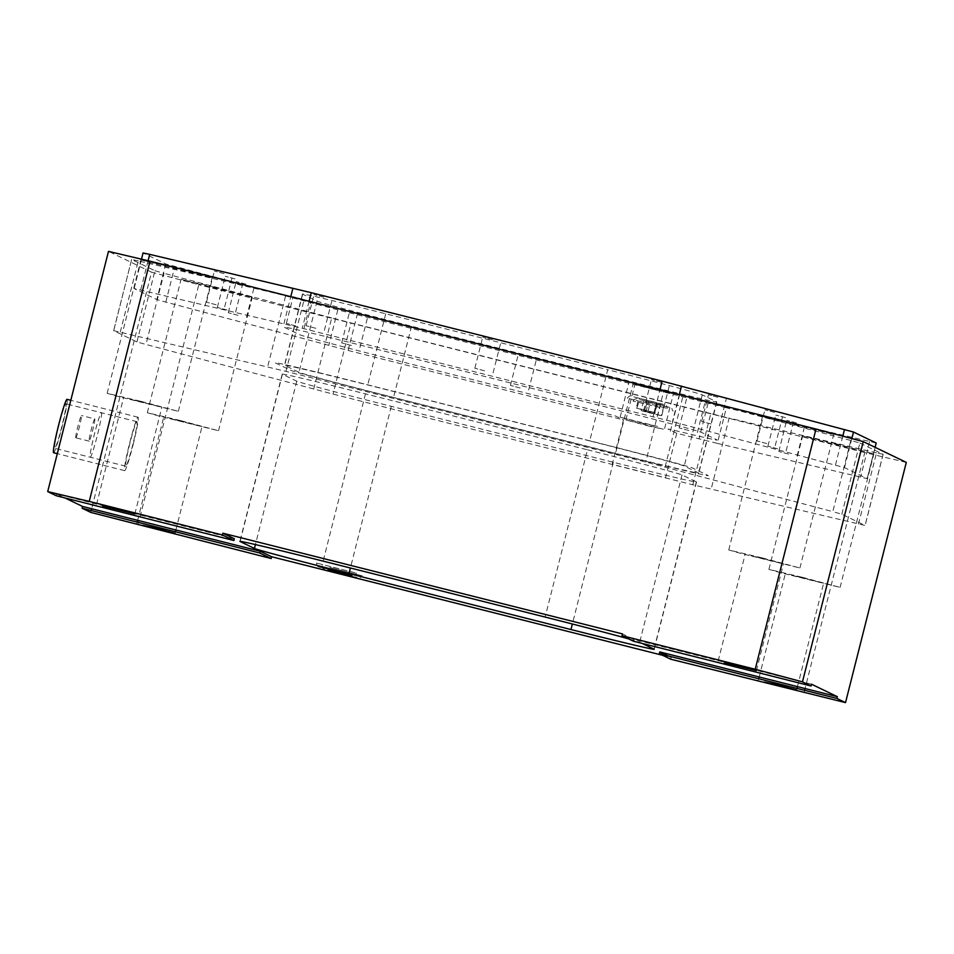 <?xml version="1.0" encoding="UTF-8"?>
<svg xmlns="http://www.w3.org/2000/svg" width="954" height="954" viewBox="0 0 954 954"><rect width="100%" height="100%" fill="white"/><g stroke="black" fill="none" stroke-linecap="round" stroke-linejoin="round"><path stroke-width="0.72" stroke-dasharray="4.77 3.58" d="M75.807 437.791A11.472 0.775 -75.9 0 1 77.882 426.402A11.472 0.775 -75.9 0 1 81.424 415.539A11.472 0.775 -75.9 0 1 81.436 415.55A11.472 0.775 -75.9 0 1 79.361 426.939A11.472 0.775 -75.9 0 1 75.819 437.791A11.472 0.775 -75.9 0 1 75.807 437.791M94.756 418.901A11.472 0.775 104.1 0 0 94.744 418.901A11.472 0.775 104.1 0 0 91.202 429.753A11.472 0.775 104.1 0 0 89.127 441.142A11.472 0.775 104.1 0 0 89.139 441.153A11.472 0.775 104.1 0 0 92.681 430.29A11.472 0.775 104.1 0 0 94.756 418.901L81.424 415.539M795.803 424.411L833.689 434.523L773.706 419.736L762.508 416.504L795.803 424.411M762.031 557.863L799.917 567.976L739.934 553.189L728.737 549.969L762.031 557.863M214.388 287.154L252.285 297.266L192.303 282.467L181.093 279.248L214.388 287.154M180.628 420.607L218.514 430.719L158.531 415.932L147.321 412.712L180.628 420.607M174.224 267.752L212.11 277.864L152.127 263.077L140.93 259.858L174.224 267.752M140.453 401.217L178.338 411.329L118.356 396.53L107.158 393.31L140.453 401.217M835.966 443.801L873.864 453.913L813.881 439.126L802.672 435.906L835.966 443.801M802.207 577.265L840.092 587.378L780.11 572.591L768.9 569.359L802.207 577.265M141.514 401.729L161.882 407.167L129.637 399.213L141.514 401.729M181.689 421.119L202.045 426.557L169.812 418.603L181.689 421.119M803.268 577.778L823.624 583.216L791.391 575.262L803.268 577.778M763.093 558.376L783.461 563.814L751.215 555.86L763.093 558.376M138.008 524.962L198.79 284.745L151.531 272.164L91.656 508.744M91.214 510.521L90.737 512.393M906.3 462.392L864.765 452.59L805.069 688.538M804.616 690.326L803.983 692.807M841.822 514.206L859.84 443.026L850.813 440.474L832.806 511.654L645.739 462.034L285.973 371.368L113.633 330.656L136.935 341.926L145.962 344.477L333.029 394.085L692.795 484.763L865.135 525.475L841.822 514.206L832.806 511.654M859.84 443.026L883.082 454.259L865.075 525.427M858.493 524.056L876.499 452.876L883.082 454.259M692.795 484.763L710.802 413.583L729.13 418.09L711.124 489.259M710.802 413.583L351.036 322.917L333.029 394.085M313.687 389.101L331.706 317.921L351.036 322.917M120.276 332.075L138.282 260.895L285.651 295.692L267.645 366.861M138.282 260.895L131.64 259.476L113.693 330.692M136.935 341.926L154.953 270.745L131.7 259.524M154.953 270.745L163.969 273.297L145.962 344.477M331.706 317.921L163.969 273.297M876.499 452.876L729.13 418.09M665.069 467.031L683.088 395.85L850.813 440.474M683.088 395.85L663.745 390.866L645.739 462.034M285.973 371.368L303.992 300.188L663.745 390.866M303.992 300.188L285.651 295.692M151.531 272.164L108.482 251.379M864.765 452.59L198.79 284.745M101.47 412.736A22.944 1.562 -75.9 0 1 97.272 435.668A22.944 1.562 -75.9 0 1 90.213 457.228A22.944 1.562 -75.9 0 1 94.398 434.285A22.944 1.562 -75.9 0 1 101.47 412.736M234.35 538.748L56.763 493.993L64.955 497.952M56.763 493.993L56.31 495.77M662.589 655.279L671.234 657.461L667.967 655.887M670.793 659.238L671.234 657.461M811.532 684.209L633.933 639.454L622.461 633.909M633.933 639.454L633.492 641.231M642.137 643.413L639.681 642.221A91.787 1.276 -165.8 0 0 628.555 638.846M587.461 449.799A91.787 1.276 14.2 0 1 682.003 474.949L696.348 481.877A91.787 1.276 14.2 0 1 696.539 482.02A91.787 1.276 14.2 0 1 613.291 462.273L391.295 406.321A91.787 1.276 14.2 0 1 296.766 381.171L282.42 374.242A91.787 1.276 14.2 0 1 282.229 374.111A91.787 1.276 14.2 0 1 365.477 393.859L587.461 449.799L545.139 617.071M717.861 397.281L708.393 394.753L717.861 397.281M711.112 423.981L701.643 421.453L711.112 423.981M302.573 299.246L293.105 296.718L302.573 299.246M295.823 325.934L286.343 323.406L295.823 325.934M234.958 278.902L225.251 276.302L234.958 278.902M227.088 310.038L217.369 307.45L227.088 310.038M528.027 356.868L518.308 354.268L528.027 356.868M520.145 388.004L510.438 385.416L520.145 388.004M785.5 417.649L775.793 415.062L785.5 417.649M777.629 448.785L767.91 446.198L777.629 448.785M492.443 339.684L482.736 337.096L492.443 339.684M484.56 370.82L474.853 368.232L484.56 370.82M359.312 314.343L349.593 311.755L359.312 314.343M351.43 345.479L341.723 342.891L351.43 345.479M323.728 297.159L314.021 294.571L323.728 297.159M315.846 328.307L306.139 325.708L315.846 328.307M661.158 382.208L651.451 379.609L661.158 382.208M653.275 413.344L643.568 410.757L653.275 413.344M696.742 399.38L687.023 396.792L696.742 399.38M688.86 430.528L679.153 427.929L688.86 430.528M245.87 284.161L236.151 281.573L245.87 284.161M237.987 315.309L228.28 312.709L237.987 315.309M224.059 273.631L214.352 271.043L224.059 273.631M216.176 304.779L206.469 302.179L216.176 304.779M774.6 412.378L764.893 409.791L774.6 412.378M766.718 443.527L757.011 440.927L766.718 443.527M796.411 422.908L786.692 420.32L796.411 422.908M788.529 454.056L778.822 451.457L788.529 454.056M658.558 390.687L634.875 384.367L672.367 393.608L658.558 390.687M649.555 426.271L625.872 419.951L663.364 429.193L649.555 426.271M652.822 387.92L629.139 381.588L666.631 390.842L652.822 387.92M643.819 423.504L620.136 417.184L657.628 426.426L643.819 423.504M589.715 440.903L367.731 384.963A91.787 1.276 -165.8 0 0 284.483 365.215A91.787 1.276 -165.8 0 0 284.662 365.346L299.019 372.275A91.787 1.276 -165.8 0 0 393.549 397.424L615.545 453.377A91.787 1.276 -165.8 0 0 698.781 473.124A91.787 1.276 -165.8 0 0 698.602 472.981L684.256 466.053A91.787 1.276 -165.8 0 0 589.715 440.903L607.734 369.723A91.787 1.276 14.2 0 1 702.263 394.884L716.609 401.801A91.787 1.276 14.2 0 1 716.8 401.944A91.787 1.276 14.2 0 1 633.551 382.196L411.556 326.244A91.787 1.276 14.2 0 1 317.026 301.094L302.68 294.178A91.787 1.276 14.2 0 1 302.49 294.035A91.787 1.276 14.2 0 1 385.738 313.783L607.734 369.723M658.928 464.586L385.249 395.469A91.787 1.276 -165.8 0 1 290.708 370.319L275.217 362.83A91.787 1.276 -165.8 0 1 358.275 382.447L598.027 442.871A91.787 1.276 -165.8 0 1 692.556 468.02L708.059 475.497A91.787 1.276 -165.8 0 1 670.268 467.114L658.928 464.586M717.36 443.383L867.222 478.61L844.493 467.615L672.463 421.704L302.251 328.283L134.061 288.549L156.79 299.532L165.805 302.096L348.15 350.452L623.487 419.843L612.229 464.324L665.51 477.751L676.768 433.271L717.36 443.383L726.376 407.787L337.823 309.871L165.793 263.948L143.064 252.953M876.225 443.026L726.376 407.787M676.768 433.271L667.931 429.002L679.272 431.518A91.787 1.276 -165.8 0 0 717.062 439.913L701.56 432.424A91.787 1.276 -165.8 0 0 607.03 407.275L367.278 346.851A91.787 1.276 -165.8 0 0 284.22 327.246L299.711 334.723A91.787 1.276 -165.8 0 0 394.252 359.873L587.378 408.55L615.747 416.099L623.487 419.843M329.798 567.415L362.186 575.846L329.798 567.415M317.265 563.242L356.45 573.068L317.265 563.242M629.282 398.653L667.323 408.419L629.282 398.653M638.763 398.164L657.258 402.97L638.763 398.164L636.282 407.954L637.034 408.288L639.514 398.51M637.034 408.288L646.287 410.697L648.768 400.907M646.287 410.697L654.79 412.76L657.258 402.97M654.79 412.76L654.027 412.414L656.507 402.636M654.027 412.414L644.773 410.017L647.253 400.227M644.773 410.017L636.282 407.954M659.882 407.573L633.027 401.05L659.882 407.573M657.258 404.079L643.628 400.811L663.865 405.867L657.258 404.079L654.778 413.869L644.665 411.341L647.134 401.551M644.665 411.341L641.16 410.59L643.628 400.811M641.16 410.59L647.766 412.378L650.246 402.6M647.766 412.378L657.878 414.918L660.359 405.128M657.878 414.918L661.384 415.658L663.865 405.867M661.384 415.658L654.778 413.869M58.886 425.341A22.944 1.562 104.1 0 0 54.712 448.285A22.944 1.562 104.1 0 0 61.76 426.724A22.944 1.562 104.1 0 0 65.921 403.781A22.944 1.562 104.1 0 0 58.886 425.341M129.923 443.24A22.944 1.562 104.1 0 0 125.749 466.184A22.944 1.562 104.1 0 0 132.797 444.624A22.944 1.562 104.1 0 0 136.959 421.68A22.944 1.562 104.1 0 0 129.923 443.24M133.083 444.767A27.535 1.872 104.1 0 0 138.091 417.232A27.535 1.872 104.1 0 0 129.637 443.097A27.535 1.872 104.1 0 0 124.628 470.632A27.535 1.872 104.1 0 0 133.083 444.767M53.591 452.733A27.535 1.872 104.1 0 0 62.046 426.855A27.535 1.872 104.1 0 0 67.054 399.332M682.003 474.949L639.681 642.221M365.477 393.859L323.144 561.131M282.42 374.242L240.134 541.347M296.766 381.171L255.422 544.567M391.295 406.321L350.392 567.988M613.291 462.273L572.364 623.999M696.348 481.877L654.027 649.149M302.68 294.178L284.662 365.346M385.738 313.783L367.731 384.963M317.026 301.094L299.019 372.275M411.556 326.244L393.549 397.424M633.551 382.196L615.545 453.377M716.609 401.801L698.602 472.981M702.263 394.884L684.256 466.053M869.583 441.607L860.58 477.191M708.035 403.292L699.032 438.876M348.15 350.452L357.154 314.856M337.823 309.871L328.808 345.455M165.805 302.096L174.809 266.5M165.793 263.948L156.79 299.532M134.109 288.585L143.124 253.001M148.097 260.74L140.703 289.968M283.91 323.776L290.779 296.658M309.084 301.273L302.251 328.283M653.12 416.707L659.953 389.709M679.331 394.586L672.463 421.704M835.465 465.063L842.787 436.157M851.839 438.566L844.493 467.615M867.162 478.574L875.08 447.307M663.531 404.603L632.49 396.53L663.531 404.603M647.861 402.087L669.958 407.525L647.861 402.087M799.917 567.976L833.689 434.523M218.514 430.719L252.285 297.266M178.338 411.329L212.11 277.864M840.092 587.378L873.864 453.913M134.86 513.932L161.882 407.167M175.035 533.322L175.429 531.748M175.882 529.971L202.045 426.557M796.614 689.981L797.007 688.406M797.461 686.63L823.624 583.216M756.439 670.579L783.461 563.814M718.183 660.907L745.193 554.131M758.347 680.297L758.74 678.759M759.193 676.982L785.369 573.533M136.768 523.639L137.161 522.1M137.614 520.324L163.79 416.874M96.604 504.249L123.615 397.484M768.9 569.359L802.672 435.906M107.158 393.31L140.93 259.858M147.321 412.712L181.093 279.248M728.737 549.969L762.508 416.504M883.142 454.295L865.135 525.475M89.139 441.153L75.819 437.791M282.229 374.111L239.907 541.383M696.539 482.02L654.205 649.292M131.64 259.476L113.633 330.656M701.643 421.453L708.393 394.753M286.343 323.406L293.105 296.718M217.369 307.45L225.251 276.302M510.438 385.416L518.308 354.268M767.91 446.198L775.793 415.062M474.853 368.232L482.736 337.096M341.723 342.891L349.593 311.755M306.139 325.708L314.021 294.571M643.568 410.757L651.451 379.609M679.153 427.929L687.023 396.792M228.28 312.709L236.151 281.573M206.469 302.179L214.352 271.043M757.011 440.927L764.893 409.791M778.822 451.457L786.692 420.32M625.872 419.951L634.875 384.367M620.136 417.184L629.139 381.588M302.49 294.035L284.483 365.215M716.8 401.944L698.781 473.124M141.49 259.178L134.061 288.549M664.628 428.441L673.631 392.857M670.364 431.208L679.367 395.624M797.055 456.084L804.937 424.935M775.256 445.554L783.139 414.406M224.715 306.794L232.597 275.658M246.514 317.324L254.396 286.188M697.386 432.544L705.268 401.407M661.814 415.372L669.696 384.223M324.384 330.322L332.266 299.186M359.956 347.506L367.839 316.37M493.099 372.847L500.981 341.711M786.156 450.813L794.038 419.677M528.671 390.031L536.553 358.883M235.614 312.065L243.497 280.917M304.147 327.914L310.897 301.225M719.435 425.949L726.185 399.261M875.128 447.343L867.222 478.61M322.154 565.71C322.404 567.809 323.036 568.954 324.026 569.156L352.157 576.466C362.162 578.088 357.75 579.65 362.186 575.846M316.406 562.943C317.193 566.044 318.087 567.272 319.089 566.652L345.169 573.39C355.317 574.713 352.241 577.516 356.45 573.068M627.291 398.283C629.068 395.838 630.773 395.254 632.407 396.506L662.887 404.198C667.371 406.309 665.57 403.065 667.323 408.419M633.027 401.05C634.827 398.402 637.236 397.973 640.277 399.774L659.643 404.591C678.699 410.673 668.897 404.758 673.071 411.186M125.749 466.184L54.712 448.285M138.091 417.232L70.811 400.275M124.628 470.632L57.3 453.663M136.959 421.68L65.921 403.781"/><path stroke-width="1.43" d="M114.504 508.494L134.86 513.932L102.627 505.978L114.504 508.494M154.667 527.884L175.035 533.322L142.79 525.38L154.667 527.884M776.246 684.543L796.614 689.981L764.369 682.027L776.246 684.543M736.083 665.153L756.439 670.579L724.205 662.636L736.083 665.153M82.127 508.232L90.737 512.393L271.198 558.531L259.726 552.998L82.127 508.232L82.581 506.455L260.18 551.221L271.651 556.754L271.198 558.531M91.656 508.744L91.214 510.521M667.967 655.887L659.763 651.916L659.309 653.705L670.793 659.238L845.518 702.621L906.3 462.392L863.263 441.607L802.469 681.836L755.21 669.255L815.992 429.038L863.263 441.607M805.069 688.538L804.616 690.326M108.482 251.379L150.016 261.193L89.235 501.41L47.7 491.608L108.482 251.379M150.016 261.193L815.992 429.038M89.235 501.41L222.425 534.979L222.878 533.203L234.35 538.748L233.897 540.524L56.31 495.77L47.7 491.608M802.469 681.836L811.079 685.986L633.492 641.231L622.008 635.686L622.461 633.909L222.878 533.203M622.008 635.686L755.21 669.255M222.425 534.979L233.897 540.524M64.955 497.952L82.581 506.455M260.18 551.221L259.726 552.998M271.651 556.754L662.589 655.279M659.309 653.705L836.908 698.459L845.518 702.621M811.079 685.986L811.532 684.209L837.362 696.682L836.908 698.459M659.763 651.916L837.362 696.682M628.555 638.846A91.787 1.276 -165.8 0 0 545.139 617.071L323.144 561.131A91.787 1.276 -165.8 0 0 239.907 541.383A91.787 1.276 -165.8 0 0 240.086 541.514L254.432 548.443A91.787 1.276 -165.8 0 0 348.973 573.592L570.969 629.545A91.787 1.276 -165.8 0 0 654.205 649.292A91.787 1.276 -165.8 0 0 654.027 649.149L642.137 643.413M141.49 259.178L143.064 252.953L149.706 254.372L311.254 292.687L662.136 381.123L853.496 432.031L876.166 442.978L875.128 447.343M331.3 571.005L351.632 576.109L331.3 571.005M333.375 570.337L345.563 573.235L333.375 570.337M70.811 400.275L67.054 399.332A27.535 1.872 104.1 0 0 58.599 425.198A27.535 1.872 104.1 0 0 53.591 452.733L57.3 453.663M255.422 544.567L254.432 548.443M350.392 567.988L348.973 573.592M572.364 623.999L570.969 629.545M149.706 254.372L148.097 260.74M290.779 296.658L292.914 288.191M311.254 292.687L309.084 301.273M659.953 389.709L662.136 381.123M681.466 386.108L679.331 394.586M842.787 436.157L844.481 429.479M853.496 432.031L851.839 438.566M875.08 447.307L876.166 442.978M352.121 576.454L327.914 570.289L352.121 576.454M352.241 574.892L319.22 566.688L352.241 574.892M175.429 531.748L175.882 529.971M797.007 688.406L797.461 686.63M758.74 678.759L759.193 676.982M137.161 522.1L137.614 520.324"/></g></svg>
